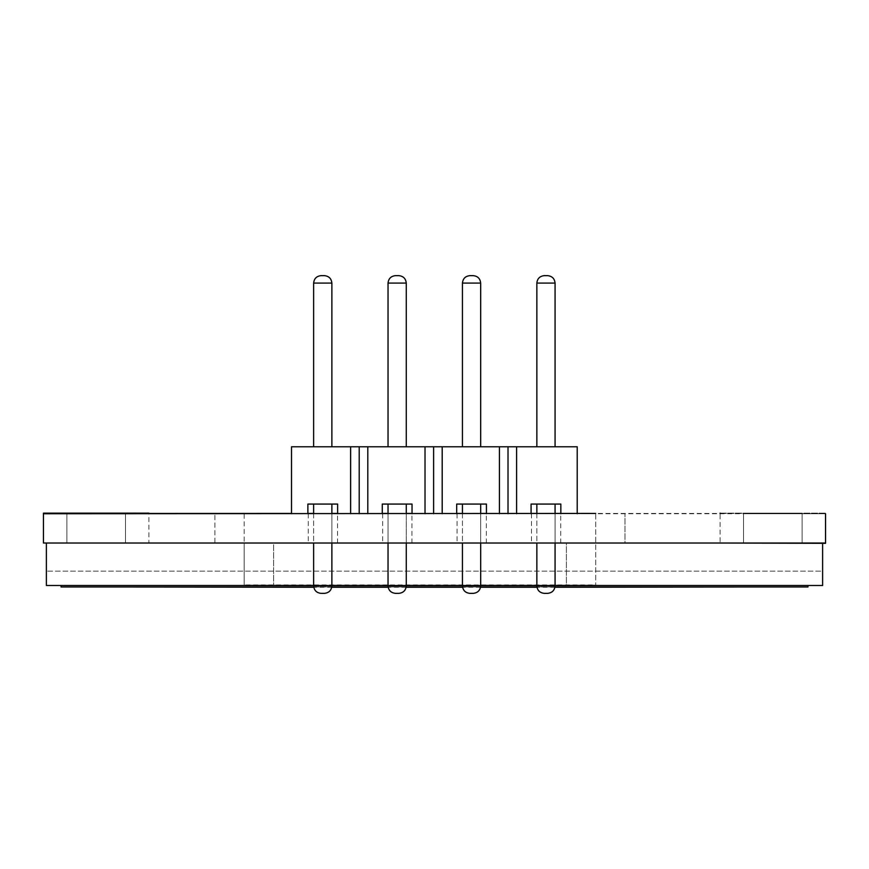 <?xml version="1.0" encoding="UTF-8"?>
<svg xmlns="http://www.w3.org/2000/svg" width="869" height="869" viewBox="0 0 869 869"><rect width="100%" height="100%" fill="white"/><g stroke="black" fill="none" stroke-linecap="round" stroke-linejoin="round"><path stroke-width="0.65" stroke-dasharray="4.34 3.26" d="M720.097 513.155L825.55 513.155L720.097 513.155L825.55 513.155L825.55 513.742L43.45 513.742L43.45 543.321L148.903 543.321L43.45 543.321L148.903 543.321L43.45 543.027L43.45 513.155L148.903 513.155L43.45 513.155L148.903 513.155L148.903 543.027L96.177 543.027L214.904 543.027L214.904 513.742L214.904 543.027L624.985 543.027L624.985 513.742L624.985 543.027L825.55 543.321L720.097 543.321L825.55 543.321L825.55 513.742L772.823 513.742L825.55 513.742L825.55 543.027L720.097 543.027L720.097 513.449L742.159 513.449L148.903 513.449M125.473 513.742L66.88 513.742L125.473 513.742L125.473 543.027L66.88 543.027L125.473 543.027M66.88 513.742L66.88 543.027M802.12 513.742L743.527 513.742L802.12 513.742L802.12 543.027L743.527 543.027L802.12 543.027M743.527 513.742L743.527 543.027M337.541 513.742L308.256 513.742L337.541 513.742L337.541 543.027L308.256 543.027L337.541 543.027M308.256 513.742L308.256 543.027M560.744 513.742L531.459 513.742L560.744 513.742L560.744 543.027L531.459 543.027L560.744 543.027M531.459 513.742L531.459 543.027M486.347 513.742L457.051 513.742L486.347 513.742L486.347 543.027L457.051 543.027L486.347 543.027M457.051 513.742L457.051 543.027M411.949 513.742L382.653 513.742L411.949 513.742L411.949 543.027L382.653 543.027L411.949 543.027M382.653 513.742L382.653 543.027M802.12 513.155L802.12 543.321L743.527 543.321L802.12 543.321L743.527 543.321L802.12 543.321L802.12 513.155L743.527 513.155L743.527 543.321L743.527 513.155L802.12 513.155M125.473 513.155L125.473 543.321L66.88 543.321L125.473 543.321L66.88 543.321L125.473 543.321L125.473 513.155L66.88 513.155L66.88 543.321L66.88 513.155L125.473 513.155M291.506 513.449L307.876 513.449M313.633 513.449L331.871 513.449M337.628 513.449L382.273 513.449M388.041 513.449L406.268 513.449M412.036 513.449L456.681 513.449M462.438 513.449L480.676 513.449M486.434 513.449L531.078 513.449M536.846 513.449L555.074 513.449M560.842 513.449L577.212 513.449M96.177 513.742L43.45 513.742L96.177 513.742M43.45 543.027L96.177 543.027L43.45 543.027M595.699 585.195L244.189 585.195L244.189 513.449L595.699 513.449L595.699 585.195L595.699 513.709L244.189 513.709L244.189 543.038L595.699 543.027L244.189 543.038L244.189 584.913L595.699 584.913M822.617 543.321L822.617 571.15L46.383 571.15L822.617 571.15L822.617 585.5L566.403 585.652L566.403 542.984L273.616 542.984L273.616 585.793L273.616 543.027L566.403 543.027L566.403 585.652L46.383 585.5L46.383 543.027L822.617 543.027L46.383 543.321M313.633 585.5L331.871 585.5M388.041 585.5L406.268 585.5M462.438 585.5L480.676 585.5M536.846 585.5L555.074 585.5M566.403 585.793L273.616 585.5M61.026 585.5L807.974 585.5L61.026 585.5L61.026 586.966L807.974 586.966L807.974 585.5M554.998 586.966L536.923 586.966M480.6 586.966L462.514 586.966M406.192 586.966L388.117 586.966M331.795 586.966L313.709 586.966M750.273 586.966L118.727 586.966M554.954 587.259L536.966 587.259M480.546 587.259L462.569 587.259M406.149 587.259L388.161 587.259M331.741 587.259L313.763 587.259M536.846 446.775L555.074 446.775L536.846 446.775L536.846 283.088L555.074 283.088L555.074 446.775M388.041 446.775L406.268 446.775L388.041 446.775L388.041 283.088L406.268 283.088L406.268 446.775M516.61 446.775L508.017 446.775L508.017 513.742L531.078 513.742L516.61 513.742L516.61 446.775L577.212 446.775L577.212 513.742L560.842 513.742L577.212 513.742M433.609 446.775L425.017 446.775L425.017 513.742L433.609 513.742L433.609 446.775L508.017 446.775M412.036 513.742L425.017 513.742L412.036 513.742L412.036 504.063L382.273 504.063L382.273 513.742L367.804 513.742L367.804 446.775L425.017 446.775M367.804 446.775L359.212 446.775L359.212 513.742L382.273 513.742M350.62 446.775L350.62 513.742L337.628 513.742L337.628 504.063L307.876 504.063L307.876 513.742L291.506 513.742L291.506 446.775L359.212 446.775M313.633 446.775L331.871 446.775L313.633 446.775L313.633 283.088L331.871 283.088L331.871 446.775M462.438 446.775L480.666 446.775L462.438 446.775L462.438 283.088L480.666 283.088L480.666 446.775M560.842 513.742L560.842 504.063L531.078 504.063L531.078 513.742M499.425 446.775L499.425 513.742L486.434 513.742L486.434 504.063L456.681 504.063L456.681 513.742L442.202 513.742L442.202 446.775M486.434 513.742L499.425 513.742M442.202 513.742L456.681 513.742M337.628 513.742L350.62 513.742M291.506 513.742L307.876 513.742M367.804 513.742L359.212 513.742M433.609 513.742L425.017 513.742M516.61 513.742L508.017 513.742M544.287 275.647L547.633 275.647M395.482 275.647L398.828 275.647M321.074 275.647L324.43 275.647M469.879 275.647L473.236 275.647M313.633 504.063L331.871 504.063L313.633 504.063L313.633 585.912L331.871 585.912L331.871 504.063M536.846 504.063L555.074 504.063L536.846 504.063L536.846 585.912L555.074 585.912L555.074 504.063M331.871 543.027L331.871 513.742M324.43 593.353L321.074 593.353M313.633 513.742L313.633 543.027M555.074 543.027L555.074 513.742M547.633 593.353L544.287 593.353M536.846 513.742L536.846 543.027M406.268 504.063L388.041 504.063L406.268 504.063L406.268 585.912L388.041 585.912L388.041 504.063M462.438 504.063L480.676 504.063L462.438 504.063L462.438 585.912L480.676 585.912L480.676 504.063M406.268 543.027L406.268 513.742M388.041 543.027L388.041 513.742M480.676 543.027L480.676 513.742M473.236 593.353L469.879 593.353M462.438 513.742L462.438 543.027M398.828 593.353L395.482 593.353M291.506 513.427L307.876 513.427M313.633 513.427L331.871 513.427M337.628 513.427L382.273 513.427M388.041 513.427L406.268 513.427M412.036 513.427L456.681 513.427M462.438 513.427L480.676 513.427M486.434 513.427L531.078 513.427M536.846 513.427L555.074 513.427M560.842 513.427L577.212 513.427"/><path stroke-width="1.3" d="M148.903 513.742L148.903 513.155L43.45 513.155L43.45 513.742L577.212 513.449M148.903 513.449L291.506 513.449M307.876 513.449L313.633 513.449M331.871 513.449L337.628 513.449M382.273 513.449L388.041 513.449M406.268 513.449L412.036 513.449M456.681 513.449L462.438 513.449M480.676 513.449L486.434 513.449M531.078 513.449L536.846 513.449M555.074 513.449L560.842 513.449M825.55 513.742L825.55 543.321L720.097 543.027M43.45 513.742L43.45 543.027L825.55 543.027M244.189 513.449L291.506 513.427M577.212 513.427L595.699 513.449M46.383 543.321L46.383 585.5L313.633 585.5M331.871 585.5L388.041 585.5M406.268 585.5L462.438 585.5M480.676 585.5L536.846 585.5M555.074 585.5L822.617 585.5L822.617 543.321M554.998 586.966L807.974 586.966L807.974 585.5M313.709 586.966L61.026 586.966L61.026 585.5M536.923 586.966L480.6 586.966M462.514 586.966L406.192 586.966M388.117 586.966L331.795 586.966M554.954 587.259L750.273 586.966M313.763 587.259L118.727 586.966M536.966 587.259L480.546 587.259M462.569 587.259L406.149 587.259M388.161 587.259L331.741 587.259M43.45 543.027L148.903 543.027M720.097 513.155L720.097 513.742M350.62 513.742L350.62 446.775L291.506 446.775L291.506 513.742M350.62 446.775L359.212 446.775L359.212 513.742M433.609 513.742L433.609 446.775L359.212 446.775M433.609 446.775L442.202 446.775L442.202 513.742M499.425 513.742L499.425 446.775L442.202 446.775M499.425 446.775L508.017 446.775L508.017 513.742M577.212 513.742L577.212 446.775L508.017 446.775M555.074 446.775L555.074 283.088C554.596 278.601 552.119 276.125 547.633 275.647C552.119 276.125 554.596 278.601 555.074 283.088L536.846 283.088C537.314 278.601 539.801 276.125 544.287 275.647C539.801 276.125 537.314 278.601 536.846 283.088L536.846 446.775M388.041 446.775L388.041 283.088L406.268 283.088L406.268 446.775M307.876 513.742L307.876 504.063L337.628 504.063L337.628 513.742M382.273 513.742L382.273 504.063L412.036 504.063L412.036 513.742M425.017 513.742L425.017 446.775M367.804 446.775L367.804 513.742M456.681 513.742L456.681 504.063L486.434 504.063L486.434 513.742M516.61 446.775L516.61 513.742M531.078 513.742L531.078 504.063L560.842 504.063L560.842 513.742M313.633 446.775L313.633 283.088L331.871 283.088L331.871 446.775M462.438 446.775L462.438 283.088L480.666 283.088L480.666 446.775M398.828 275.647C403.314 276.125 405.79 278.601 406.268 283.088C405.79 278.601 403.314 276.125 398.828 275.647L395.482 275.647C390.996 276.125 388.508 278.601 388.041 283.088C388.508 278.601 390.996 276.125 395.482 275.647M324.43 275.647C328.916 276.125 331.393 278.601 331.871 283.088C331.393 278.601 328.916 276.125 324.43 275.647L321.074 275.647C316.588 276.125 314.111 278.601 313.633 283.088C314.111 278.601 316.588 276.125 321.074 275.647M473.236 275.647C477.722 276.125 480.199 278.601 480.666 283.088C480.199 278.601 477.722 276.125 473.236 275.647L469.879 275.647C465.393 276.125 462.916 278.601 462.438 283.088C462.916 278.601 465.393 276.125 469.879 275.647M547.633 275.647L544.287 275.647M324.43 593.353L321.074 593.353C316.588 592.875 314.111 590.399 313.633 585.912L331.871 585.912C331.393 590.399 328.916 592.875 324.43 593.353C328.916 592.875 331.393 590.399 331.871 585.912L331.871 543.027M331.871 513.742L331.871 504.063M313.633 504.063L313.633 513.742M313.633 543.027L313.633 585.912C314.111 590.399 316.588 592.875 321.074 593.353M547.633 593.353L544.287 593.353C539.801 592.875 537.314 590.399 536.846 585.912L555.074 585.912C554.596 590.399 552.119 592.875 547.633 593.353C552.119 592.875 554.596 590.399 555.074 585.912L555.074 543.027M555.074 513.742L555.074 504.063M536.846 504.063L536.846 513.742M536.846 543.027L536.846 585.912C537.314 590.399 539.801 592.875 544.287 593.353M388.041 543.027L388.041 585.912C388.508 590.399 390.996 592.875 395.482 593.353C390.996 592.875 388.508 590.399 388.041 585.912L406.268 585.912C405.801 590.399 403.314 592.875 398.828 593.353C403.314 592.875 405.801 590.399 406.268 585.912L406.268 543.027M406.268 513.742L406.268 504.063M388.041 513.742L388.041 504.063M473.236 593.353L469.879 593.353C465.393 592.875 462.916 590.399 462.438 585.912L480.676 585.912C480.199 590.399 477.722 592.875 473.236 593.353C477.722 592.875 480.199 590.399 480.676 585.912L480.676 543.027M480.676 513.742L480.676 504.063M462.438 504.063L462.438 513.742M462.438 543.027L462.438 585.912C462.916 590.399 465.393 592.875 469.879 593.353M395.482 593.353L398.828 593.353M307.876 513.427L313.633 513.427M331.871 513.427L337.628 513.427M382.273 513.427L388.041 513.427M406.268 513.427L412.036 513.427M456.681 513.427L462.438 513.427M480.676 513.427L486.434 513.427M531.078 513.427L536.846 513.427M555.074 513.427L560.842 513.427"/></g></svg>
